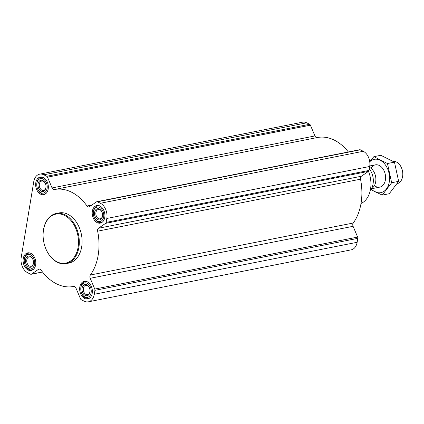<?xml version="1.0" encoding="UTF-8"?>
<svg xmlns="http://www.w3.org/2000/svg" width="424" height="424" viewBox="0 0 424 424"><rect width="100%" height="100%" fill="white"/><g stroke="black" fill="none" stroke-linecap="round" stroke-linejoin="round"><path stroke-width="0.64" d="M21.2 257.516L33.75 181.711A11.925 8.284 78.8 0 1 39.686 174.158A11.925 8.284 78.8 0 1 43.831 174.805L46.757 176.278A1.701 1.182 78.8 0 1 47.515 177.158L52.062 187.927A2.841 1.972 78.8 0 0 54.309 189.549A2.841 1.972 78.8 0 0 54.314 189.549A49.407 34.318 78.8 0 1 54.42 189.528A49.407 34.318 78.8 0 1 87.015 206A2.841 1.972 78.8 0 0 88.886 206.949A2.841 1.972 78.8 0 0 89.416 206.721L96.555 201.835A1.701 1.182 78.8 0 1 96.873 201.697A1.701 1.182 78.8 0 1 97.462 201.792L100.393 203.266A11.925 8.284 78.8 0 1 106.811 218.471L106.164 222.393A1.701 1.182 78.8 0 1 105.634 223.337L98.495 228.229A2.841 1.972 78.8 0 0 97.642 231.181A49.407 34.318 78.8 0 1 90.386 275.006A2.841 1.972 78.8 0 0 90.206 278.292L94.753 289.062A1.701 1.182 78.8 0 1 94.912 290.35L94.261 294.277A11.925 8.284 78.8 0 1 88.325 301.824A11.925 8.284 78.8 0 1 84.185 301.183L81.254 299.71A1.701 1.182 78.8 0 1 80.496 298.825L75.954 288.06A2.841 1.972 78.8 0 0 73.707 286.439A49.407 34.318 78.8 0 1 73.591 286.46A49.407 34.318 78.8 0 1 40.995 269.982A2.841 1.972 78.8 0 0 39.125 269.039A2.841 1.972 78.8 0 0 38.595 269.261L31.456 274.153A1.701 1.182 78.8 0 1 31.138 274.286A1.701 1.182 78.8 0 1 30.549 274.196L27.618 272.722A11.925 8.284 78.8 0 1 21.2 257.516M43.375 177.539A8.973 6.233 -101.2 0 0 40.259 177.057A8.973 6.233 -101.2 0 0 35.886 187.069A8.973 6.233 -101.2 0 0 43.741 194.664A8.973 6.233 -101.2 0 0 48.352 186.846A8.973 6.233 -101.2 0 0 43.375 177.539M99.942 206A8.973 6.233 -101.2 0 0 96.82 205.518A8.973 6.233 -101.2 0 0 92.448 215.53A8.973 6.233 -101.2 0 0 100.303 223.119A8.973 6.233 -101.2 0 0 104.919 215.307A8.973 6.233 -101.2 0 0 99.942 206M87.392 281.812A8.973 6.233 -101.2 0 0 84.27 281.324A8.973 6.233 -101.2 0 0 79.898 291.336A8.973 6.233 -101.2 0 0 87.752 298.931A8.973 6.233 -101.2 0 0 92.368 291.113A8.973 6.233 -101.2 0 0 87.392 281.812M30.825 253.351A8.973 6.233 -101.2 0 0 27.708 252.863A8.973 6.233 -101.2 0 0 23.336 262.875A8.973 6.233 -101.2 0 0 31.191 270.47A8.973 6.233 -101.2 0 0 35.801 262.652A8.973 6.233 -101.2 0 0 30.825 253.351M56.244 213.479L59.047 212.922A25.557 17.75 78.8 0 1 67.93 214.306A25.557 17.75 78.8 0 1 82.102 240.806A25.557 17.75 78.8 0 1 68.964 263.06L66.16 263.617A25.557 17.75 -101.2 0 0 79.299 241.357A25.557 17.75 -101.2 0 0 65.121 214.857A25.557 17.75 -101.2 0 0 56.244 213.479A25.557 17.75 -101.2 0 0 43.094 235.362A25.557 17.75 -101.2 0 0 43.1 235.437M39.686 174.158L302.566 122.176A11.925 8.284 78.8 0 1 306.711 122.817L309.637 124.29A1.701 1.182 78.8 0 1 310.394 125.175L314.942 135.94L52.062 187.927M317.163 137.567A2.841 1.972 78.8 0 1 314.942 135.94M317.194 137.562A49.407 34.318 78.8 0 1 317.3 137.54A49.407 34.318 78.8 0 1 348.358 151.967M96.873 201.697L359.753 149.714A1.701 1.182 78.8 0 1 360.342 149.804L363.273 151.278A11.925 8.284 78.8 0 1 369.691 166.484L369.044 170.411A1.701 1.182 78.8 0 1 368.514 171.354L361.375 176.241L98.495 228.229M88.325 301.824L351.204 249.842A11.925 8.284 78.8 0 0 357.141 242.29L357.792 238.368A1.701 1.182 78.8 0 0 357.633 237.074L353.086 226.31A2.841 1.972 78.8 0 1 353.266 223.019A49.407 34.318 78.8 0 0 360.522 179.193A2.841 1.972 78.8 0 1 361.375 176.241M370.942 183.587A23.495 16.319 -101.2 0 0 370.942 183.513A23.495 16.319 -101.2 0 0 368.573 171.545A23.495 16.319 -101.2 0 0 368.546 171.476M361.01 203.499A24.062 16.716 -101.2 0 0 370.942 183.666A24.062 16.716 -101.2 0 0 368.52 171.402A24.062 16.716 -101.2 0 0 368.498 171.36L105.634 223.337M45.644 248.316A25.557 17.75 -101.2 0 0 45.67 248.385A25.557 17.75 -101.2 0 0 66.16 263.617M64.633 215.466A24.984 17.358 -101.2 0 0 43.1 235.511A24.984 17.358 -101.2 0 0 45.617 248.247A24.984 17.358 -101.2 0 0 75.159 255.767A24.984 17.358 -101.2 0 0 64.633 215.466M30.592 253.234A8.517 5.915 -101.2 0 0 28.599 253.149A8.517 5.915 -101.2 0 0 24.216 260.447L24.221 260.744A7.383 5.13 -101.2 0 0 24.963 264.507A7.383 5.13 -101.2 0 0 33.692 266.728A7.383 5.13 -101.2 0 0 30.581 254.824A7.383 5.13 -101.2 0 0 24.221 260.744M24.963 264.507L25.074 264.788A8.517 5.915 -101.2 0 0 31.901 269.865A8.517 5.915 -101.2 0 0 33.713 269.028M30.321 256.403A5.676 3.943 -101.2 0 0 25.466 260.103A5.676 3.943 -101.2 0 0 29.198 267.173A5.676 3.943 -101.2 0 0 33.47 262.371A5.676 3.943 -101.2 0 0 32.902 259.483A5.676 3.943 -101.2 0 0 30.321 256.403M43.142 177.428A8.517 5.915 -101.2 0 0 41.149 177.343A8.517 5.915 -101.2 0 0 36.766 184.641L36.766 184.938A7.383 5.13 -101.2 0 0 37.513 188.701A7.383 5.13 -101.2 0 0 46.242 190.922A7.383 5.13 -101.2 0 0 43.131 179.018A7.383 5.13 -101.2 0 0 36.766 184.938M37.513 188.701L37.625 188.977A8.517 5.915 -101.2 0 0 44.451 194.059A8.517 5.915 -101.2 0 0 46.264 193.222M42.872 180.592A5.676 3.943 -101.2 0 0 38.017 184.297A5.676 3.943 -101.2 0 0 41.743 191.367A5.676 3.943 -101.2 0 0 46.02 186.565A5.676 3.943 -101.2 0 0 45.448 183.672A5.676 3.943 -101.2 0 0 42.872 180.592M99.704 205.889A8.517 5.915 -101.2 0 0 97.711 205.804A8.517 5.915 -101.2 0 0 93.328 213.102L93.333 213.399A7.383 5.13 -101.2 0 0 94.075 217.162A7.383 5.13 -101.2 0 0 102.804 219.383A7.383 5.13 -101.2 0 0 99.693 207.474A7.383 5.13 -101.2 0 0 93.333 213.399M94.075 217.162L94.186 217.438A8.517 5.915 -101.2 0 0 101.018 222.515A8.517 5.915 -101.2 0 0 102.825 221.683M99.433 209.053A5.676 3.943 -101.2 0 0 94.579 212.758A5.676 3.943 -101.2 0 0 98.31 219.828A5.676 3.943 -101.2 0 0 102.587 215.026A5.676 3.943 -101.2 0 0 102.014 212.133A5.676 3.943 -101.2 0 0 99.433 209.053M87.153 281.695A8.517 5.915 -101.2 0 0 85.16 281.61A8.517 5.915 -101.2 0 0 80.777 288.908L80.783 289.205A7.383 5.13 -101.2 0 0 81.525 292.968A7.383 5.13 -101.2 0 0 90.254 295.189A7.383 5.13 -101.2 0 0 87.148 283.285A7.383 5.13 -101.2 0 0 80.783 289.205M81.525 292.968L81.636 293.249A8.517 5.915 -101.2 0 0 88.468 298.326A8.517 5.915 -101.2 0 0 90.275 297.489M86.883 284.864A5.676 3.943 -101.2 0 0 82.028 288.564A5.676 3.943 -101.2 0 0 85.759 295.634A5.676 3.943 -101.2 0 0 90.036 290.832A5.676 3.943 -101.2 0 0 89.464 287.938A5.676 3.943 -101.2 0 0 86.883 284.864M32.945 259.599A4.754 3.302 -101.2 0 0 30.83 257.13A4.754 3.302 -101.2 0 0 29.177 256.87A4.754 3.302 -101.2 0 0 26.86 262.18A4.754 3.302 -101.2 0 0 31.021 266.203A4.754 3.302 -101.2 0 0 33.47 262.244M89.512 288.06A4.754 3.302 -101.2 0 0 87.392 285.591A4.754 3.302 -101.2 0 0 85.743 285.331A4.754 3.302 -101.2 0 0 83.422 290.641A4.754 3.302 -101.2 0 0 87.588 294.664A4.754 3.302 -101.2 0 0 90.031 290.705M102.062 212.254A4.754 3.302 -101.2 0 0 99.942 209.779A4.754 3.302 -101.2 0 0 98.288 209.525A4.754 3.302 -101.2 0 0 95.972 214.83A4.754 3.302 -101.2 0 0 100.138 218.858A4.754 3.302 -101.2 0 0 102.582 214.899M45.495 183.793A4.754 3.302 -101.2 0 0 43.38 181.324A4.754 3.302 -101.2 0 0 41.727 181.064A4.754 3.302 -101.2 0 0 39.405 186.369A4.754 3.302 -101.2 0 0 43.571 190.397A4.754 3.302 -101.2 0 0 46.02 186.438M370.343 190.1A14.199 9.863 -101.2 0 0 373.332 180.582A14.199 9.863 -101.2 0 0 371.901 173.347A14.199 9.863 -101.2 0 0 369.855 169.579L369.251 169.16M373.332 180.55A13.971 9.704 -101.2 0 0 373.332 180.523A13.971 9.704 -101.2 0 0 371.922 173.405A13.971 9.704 -101.2 0 0 371.912 173.374M369.855 169.579L369.156 169.717M397.129 183.693A11.358 7.892 -101.2 0 0 402.8 173.999L402.795 173.723A10.314 7.166 -101.2 0 0 401.756 168.471L401.655 168.217A11.358 7.892 -101.2 0 0 396.498 162.058A11.358 7.892 -101.2 0 0 393.17 161.358M402.8 173.999A11.358 7.892 -101.2 0 0 401.655 168.217M371.413 188.585A11.358 7.892 -101.2 0 0 375.818 178.128A11.358 7.892 -101.2 0 0 369.569 167.379A11.358 7.892 -101.2 0 0 369.548 167.369M369.744 161.782A16.981 11.793 78.8 0 1 383.746 162.948A16.981 11.793 78.8 0 1 389.285 181.901A16.981 11.793 78.8 0 1 371.212 188.913M370.968 168.275A11.358 7.892 78.8 0 1 384.441 171.619A11.358 7.892 78.8 0 1 385.586 177.407A11.358 7.892 78.8 0 1 385.395 179.946A11.358 7.892 78.8 0 1 374.397 185.627M370.783 189.544L382.236 195.104L391.654 182.739L387.467 163.521L373.857 156.673L369.717 161.586M387.467 163.521L394.463 162.138L398.65 181.35L389.232 193.72L382.236 195.104M373.857 156.673L380.853 155.29L394.463 162.138M391.654 182.739L398.65 181.35M309.637 124.29L46.757 176.278M306.711 122.817L43.831 174.805M310.394 125.175L47.515 177.158M91.876 205.041L87.015 206M360.342 149.804L97.462 201.792M363.273 151.278L100.393 203.266M369.691 166.484L106.811 218.471M369.044 170.411L106.164 222.393M360.522 179.193L97.642 231.181M353.266 223.019L90.386 275.006M353.086 226.31L90.206 278.292M357.633 237.074L94.753 289.062M357.792 238.368L94.912 290.35M357.141 242.29L94.261 294.277M39.702 269.044L38.595 269.261M42.485 271.969L31.456 274.153M317.3 137.54L54.42 189.528M42.532 272.033L31.138 274.286M29.717 252.932L28.599 253.149M33.024 269.643L31.901 269.865M42.268 177.121L41.149 177.343M45.575 193.837L44.451 194.059M98.829 205.582L97.711 205.804M102.136 222.298L101.018 222.515M86.284 281.393L85.16 281.61M89.586 298.104L88.468 298.326M375.335 164.851L369.77 165.948M379.74 187.132L371.281 188.807"/></g></svg>
